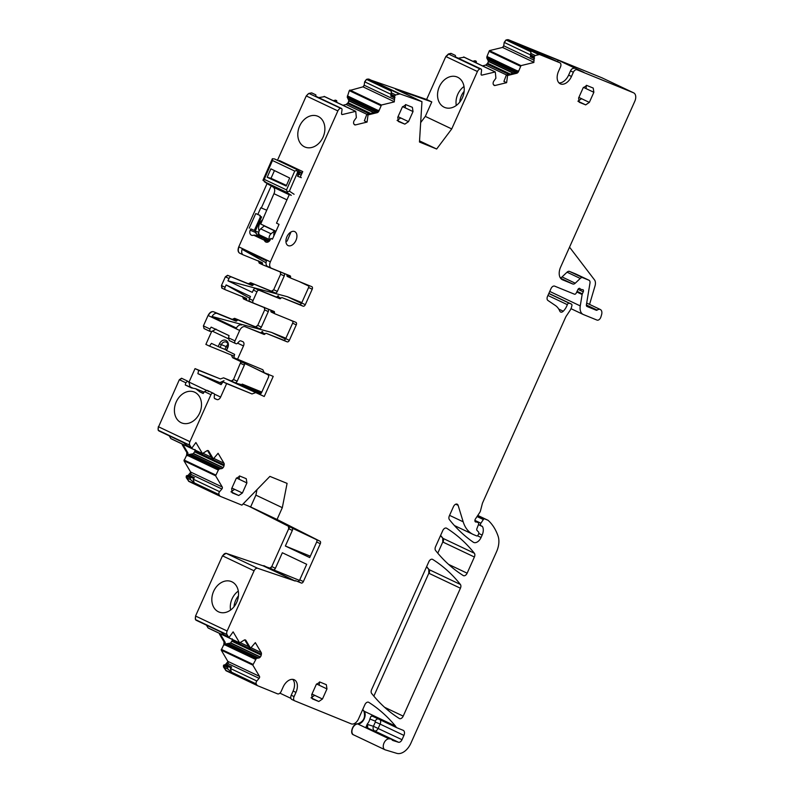 <?xml version="1.0" encoding="UTF-8"?>
<svg xmlns="http://www.w3.org/2000/svg" width="793" height="793" viewBox="0 0 793 793"><rect width="100%" height="100%" fill="white"/><g stroke="black" fill="none" stroke-linecap="round" stroke-linejoin="round"><path stroke-width="1.19" d="M457.601 77.218A16.435 12.777 112.2 0 1 462.626 97.261A16.435 12.777 112.2 0 1 444.853 107.511A16.435 12.777 112.2 0 1 444.179 107.214A16.435 12.777 112.2 0 1 439.243 86.962A16.435 12.777 112.2 0 1 457.254 77.06A16.435 12.777 112.2 0 1 457.601 77.218M448.422 53.983L480.023 68.971A3.687 2.32 115.4 0 0 477.426 71.519L451.732 128.932L425.316 116.402L431.798 101.92L426.614 99.462L445.825 56.531L448.422 53.983L450.989 53.359L455.4 55.451L455.4 57.116L480.271 68.912A2.21 1.388 115.4 0 1 480.945 68.961A2.21 1.388 115.4 0 1 481.549 70.587L481.093 74.007A1.477 0.932 115.4 0 0 481.49 75.087A1.477 0.932 115.4 0 0 481.936 75.117L495.298 71.945L495.903 78.2L493.92 80.955A2.577 1.626 115.4 0 0 493.167 82.779L493.137 83.017A2.577 1.626 115.4 0 0 493.444 84.573L493.841 85.109A2.577 1.626 115.4 0 0 494.247 85.436A2.577 1.626 115.4 0 0 495.03 85.495L506.628 82.68L503.912 81.451L506.37 74.958L515.539 72.718L517.819 70.805L518.652 71.201A2.577 1.626 -64.6 0 1 516.709 73.273L515.539 72.718M451.732 128.932L436.656 149.015L419.537 140.896M420.667 122.598L425.316 116.402M431.798 101.92L395.538 89.133L421.955 101.663L400.406 94.06A3.687 2.32 115.4 0 0 399.424 94.03L395.737 94.932L391.336 92.84L391.336 91.175L366.723 79.498L368.081 79.171L399.424 94.03M426.614 99.462L367.823 79.052L366.465 79.379L364.641 81.808L364.185 85.228L362.976 86.843L349.277 90.63L347.225 97.152L348.88 100.661L348.097 102.723L346.144 104.498L342.943 105.281M248.943 506.251L288.374 526.215L288.702 528.733L271.771 566.579L269.957 568.135L226.045 553.296L222.476 555.814L195.544 616.032L195.425 619.581L196.089 620.235M186.246 476.127L188.863 481.43L186.246 477.624L186.246 476.127L187.842 475.651L190.746 472.231L183.996 460.792L186.603 455.311L186.831 452.545L182.192 444.714L182.608 444.219M182.271 378.548L181.518 378.231L179.337 379.698L158.57 426.812A3.687 2.32 115.4 0 0 158.451 430.371L183.183 442.246L186.692 445.349L191.093 447.44L192.144 447.708L195.901 442.524L202.443 453.556L170.842 438.579L169.206 435.813M158.313 426.693L158.194 430.252L158.868 430.896M244.581 363.402A2.21 1.388 -64.6 0 1 244.353 365.137L237.157 381.215L233.529 379.49L231.338 380.987L223.586 377.825L220.404 378.955L195.038 368.626L188.962 382.206M233.529 379.49L240.953 361.677M231.378 355.036L232.597 357.712L264.198 372.7L262.84 369.726L233.846 357.673L234.619 354.372L226.322 350.377L227.551 347.621A4.421 3.44 -67.8 0 0 227.522 343.31A4.421 3.44 -67.8 0 0 226.114 342.051A4.421 3.44 -67.8 0 0 221.336 344.668L220.107 347.423L226.461 350.06M211.632 331.524L205.873 344.41L209.501 346.125L211.434 343.369L220.107 347.423M203.404 325.903L204.049 328.57L203.404 325.903L208.063 315.475C209.63 312.492 211.453 311.243 213.545 311.738L232.24 319.351L234.589 318.32L255.554 326.855L257.745 325.368L264.664 309.894L264.277 307.347M242.599 296.532L243.411 298.852L247.01 300.557A1.477 0.932 -64.6 0 1 246.643 299.417A1.477 0.932 -64.6 0 0 246.256 298.267A1.477 0.932 -64.6 0 0 246.226 298.247L225.47 289.802A2.21 1.388 -64.6 0 1 225.43 289.782A2.21 1.388 -64.6 0 1 225.083 287.254L226.124 284.935L250.469 296.483L249.428 298.802L253.056 300.517L256.972 291.774A2.21 1.388 115.4 0 1 259.162 290.278L279.79 298.683A1.477 0.932 115.4 0 0 280.96 298.168A1.477 0.932 -64.6 0 1 282.139 297.653L299.476 304.472A2.21 1.388 -64.6 0 0 301.667 302.976L308.596 287.502A2.21 1.388 115.4 0 0 308.675 285.391M258.677 260.947L259.519 263.276L262.86 264.862A1.477 0.932 -64.6 0 1 262.86 264.862L283.854 273.407A2.21 1.388 -64.6 0 1 283.904 273.426A2.21 1.388 -64.6 0 1 284.241 275.954L277.322 291.428L273.694 289.703L271.503 291.2L250.657 282.714L248.318 283.745L227.561 275.3L225.371 276.787L221.455 285.539L221.802 288.057L225.381 289.752M273.694 289.703L280.613 274.229L280.226 271.692M258.419 260.818L259.232 263.137L262.83 264.842M267.092 183.53L238.762 246.851C237.583 249.993 237.91 252.115 239.724 253.205L239.873 253.284A5.531 3.479 115.4 0 0 239.992 253.334L243.134 254.821M354.084 124.243L355.482 124.907A2.577 1.626 115.4 0 1 354.689 124.848A2.577 1.626 115.4 0 1 354.293 124.511L353.886 123.986A2.577 1.626 115.4 0 1 353.589 122.419L353.619 122.181A2.577 1.626 115.4 0 1 354.372 120.358L356.354 117.612L355.75 111.347L342.388 114.529A1.477 0.932 115.4 0 1 341.942 114.489A1.477 0.932 115.4 0 1 341.535 113.409L341.991 109.999A2.21 1.388 115.4 0 0 341.396 108.373A2.21 1.388 115.4 0 0 340.722 108.324L309.131 93.515L311.699 92.89L308.874 93.396L306.267 95.933L277.52 160.206M324.565 96.647L318.707 97.618M333.268 100.691L335.518 100.136L336.718 100.681L334.428 101.236M464.113 57.245L458.255 58.206M472.816 61.279L475.066 60.734L476.266 61.279L473.986 61.834M482.501 65.869L485.693 65.095L487.645 63.311L488.429 61.249L486.823 57.968L486.932 56.571L489.39 50.633L502.524 47.431L503.733 45.816L504.189 42.396L506.013 39.967L508.382 39.709L601.917 77.793L633.518 92.781A7.375 4.639 115.4 0 1 633.666 92.85A7.375 4.639 115.4 0 1 634.806 101.256L560.621 267.102A11.062 6.949 115.4 0 0 562.336 279.711A11.062 6.949 115.4 0 0 562.554 279.81L572.784 283.983A3.687 2.32 115.4 0 0 575.242 283.21L580.248 278.452A3.687 2.32 115.4 0 1 582.716 277.679L588.921 280.216A3.687 2.32 115.4 0 1 589.001 280.246A3.687 2.32 115.4 0 1 589.982 283.101L586.404 304.76A2.21 1.388 115.4 0 0 586.998 306.465A2.21 1.388 115.4 0 0 587.038 306.485L596.326 310.271A1.477 0.932 115.4 0 0 597.139 310.093A5.531 3.479 115.4 0 1 600.321 309.508A5.531 3.479 115.4 0 1 601.57 314.742L600.935 316.883A3.687 2.32 115.4 0 1 597.02 320.094L583.43 314.563A11.062 6.949 115.4 0 1 583.202 314.464A11.062 6.949 115.4 0 1 580.258 305.91L582.141 294.51A1.844 1.16 115.4 0 1 582.349 293.836L583.251 291.824A1.844 1.16 115.4 0 0 582.964 289.713A1.844 1.16 115.4 0 0 582.488 289.653A3.687 2.32 115.4 0 1 581.616 289.564L580.714 289.197A3.687 2.32 115.4 0 1 580.635 289.167A3.687 2.32 115.4 0 1 580.04 288.662A1.844 1.16 115.4 0 0 579.742 288.404A1.844 1.16 115.4 0 0 577.909 289.564L576.253 293.033A1.844 1.16 115.4 0 1 574.459 294.203L554.644 286.134A3.687 2.32 115.4 0 0 550.996 288.622L547.537 296.364A3.687 2.32 115.4 0 0 547.913 300.458L555.407 305.523A25.802 16.227 115.4 0 1 559.808 311.124A3.687 2.32 115.4 0 0 560.631 312.036A3.687 2.32 115.4 0 0 563.258 311.213A11.796 7.415 115.4 0 0 567.332 304.671A1.844 1.16 115.4 0 1 569.245 303.213L571.396 304.096A1.844 1.16 115.4 0 1 571.436 304.106A1.844 1.16 115.4 0 1 571.872 305.761L571.545 307.03A7.375 4.639 115.4 0 1 569.989 310.509L566.39 315.921A7.375 4.639 115.4 0 0 565.468 317.606L482.659 502.722A3.687 2.32 115.4 0 0 482.342 503.624L480.499 510.771A3.687 2.32 115.4 0 1 479.715 512.516L475.463 518.909A2.21 1.388 115.4 0 0 475.522 521.943A2.21 1.388 115.4 0 0 476.078 522.022A3.687 2.32 115.4 0 1 476.92 522.111L478.09 522.587A1.844 1.16 115.4 0 1 478.129 522.607A1.844 1.16 115.4 0 1 478.476 524.56L480.915 525.729M362.659 709.656L363.868 711.093C365.751 717.457 363.64 721.709 357.544 723.86C353.044 723.117 349.198 733.892 353.648 734.873M392.565 740.335L392.931 740.513A3.687 2.32 115.4 0 1 392.743 740.434A3.687 2.32 115.4 0 1 392.208 740.008A7.375 4.639 115.4 0 0 391.127 739.145A7.375 4.639 115.4 0 0 389.611 738.858A7.375 4.639 115.4 0 1 389.145 738.848L357.802 723.989A5.898 3.707 115.4 0 0 352.488 728.579A5.898 3.707 115.4 0 0 353.579 734.863L353.46 734.804M223.477 665.456L226.094 670.769L223.477 666.963L223.477 665.456L225.063 664.99L227.968 661.57L221.217 650.121L223.824 644.65L224.052 641.874L219.413 634.043L219.83 633.557M195.544 616.032L195.802 616.151A3.687 2.32 115.4 0 0 195.683 619.71L220.414 631.585L223.923 634.687L228.325 636.769L229.375 637.037L233.132 631.852L239.664 642.895L208.063 627.907L206.438 625.152M437.786 553.177L442.781 542.015L442.752 538.249L440.541 535.553M373.84 696.135L428.815 573.24L428.795 569.473L426.575 566.767M421.955 101.663L419.467 142.016L436.656 149.015M391.236 94.377L394.537 96.498L394.607 95.973L391.236 94.377L391.336 92.84M394.607 95.973L395.737 94.932M394.537 96.498L394.309 101.891L381.433 105.023L379.094 110.614A2.577 1.626 -64.6 0 1 377.161 112.685L375.991 112.13L378.271 110.217L379.094 110.614M391.167 94.902L394.716 97.024M366.465 79.379L364.899 81.927L391.058 94.337L390.82 96.161L391.088 95.309M377.161 112.685L368.031 114.906L366.822 114.361L375.991 112.13M368.031 114.906L367.07 122.082L364.354 120.863L366.822 114.361M355.482 124.907L367.07 122.082M311.699 92.89L315.842 94.853L315.852 96.528L340.722 108.324M340.475 108.383A3.687 2.32 115.4 0 0 337.868 110.921L270.363 261.839A5.531 3.479 115.4 0 0 271.216 268.143A5.531 3.479 115.4 0 0 271.325 268.193L290.149 275.855A1.477 0.932 115.4 0 1 290.179 275.875A1.477 0.932 115.4 0 1 290.565 277.025A1.477 0.932 115.4 0 0 290.962 278.174A1.477 0.932 115.4 0 0 290.991 278.194L311.827 286.679A2.21 1.388 115.4 0 1 311.877 286.699A2.21 1.388 115.4 0 1 312.214 289.217L305.295 304.69A2.21 1.388 -64.6 0 1 303.104 306.187L282.139 297.653M271.107 268.093L267.707 266.478A5.531 3.479 115.4 0 1 267.588 266.428A5.531 3.479 115.4 0 1 266.448 260.847L242.103 249.299A5.531 3.479 115.4 0 0 243.243 254.88A5.531 3.479 115.4 0 0 243.352 254.93L262.047 262.542A1.477 0.932 -64.6 0 1 262.077 262.552A1.477 0.932 -64.6 0 1 262.473 263.702A1.477 0.932 -64.6 0 0 262.86 264.862M290.932 278.165L287.363 276.47A1.477 0.932 115.4 0 1 287.334 276.46A1.477 0.932 115.4 0 1 286.947 275.3A1.477 0.932 115.4 0 0 286.888 274.527L286.888 274.537M277.322 291.428A2.21 1.388 -64.6 0 1 275.131 292.924L250.915 282.833L249.745 283.349L253.116 284.955A1.477 0.932 -64.6 0 1 251.946 285.47L227.819 275.419L225.628 276.916L228.999 278.512L227.958 280.831L252.313 292.369L253.344 290.06A2.21 1.388 115.4 0 1 255.534 288.563L276.162 296.959A1.477 0.932 115.4 0 0 277.342 296.443A1.477 0.932 -64.6 0 1 278.512 295.928M253.354 303.025L249.815 301.35A2.21 1.388 -64.6 0 1 249.775 301.33A2.21 1.388 -64.6 0 1 249.428 298.802M270.809 310.132A1.477 0.932 -64.6 0 1 270.869 310.915A1.477 0.932 115.4 0 0 271.256 312.065A1.477 0.932 115.4 0 0 271.285 312.075L274.854 313.77A1.477 0.932 115.4 0 1 274.497 312.63A1.477 0.932 -64.6 0 0 274.1 311.48A1.477 0.932 -64.6 0 0 274.071 311.461L253.443 303.065A2.21 1.388 -64.6 0 1 253.403 303.045A2.21 1.388 -64.6 0 1 253.056 300.517M271.256 312.065L274.884 313.78A1.477 0.932 115.4 0 0 274.913 313.8L295.878 322.335A2.21 1.388 115.4 0 1 295.928 322.354A2.21 1.388 115.4 0 1 296.265 324.882L289.346 340.356A2.21 1.388 -64.6 0 1 287.155 341.842L266.309 333.357A1.477 0.932 -64.6 0 0 265.14 333.873A1.477 0.932 -64.6 0 1 263.97 334.388L245.146 326.726A5.531 3.479 -64.6 0 0 239.664 330.463L235.006 340.891A2.21 1.388 115.4 0 0 235.343 343.409A2.21 1.388 115.4 0 0 235.392 343.428L236.056 343.706A2.21 1.388 115.4 0 0 237.226 343.488L239.218 341.416A2.21 1.388 115.4 0 1 240.785 340.861L242.846 341.694A3.687 2.32 -64.6 0 1 242.926 341.733A3.687 2.32 -64.6 0 1 243.491 345.936L237.573 343.131M287.155 341.842L283.527 340.128A2.21 1.388 -64.6 0 0 285.718 338.631L292.637 323.157A2.21 1.388 115.4 0 0 292.726 321.046M283.527 340.128L266.309 333.357M265.14 333.873L261.512 332.158A1.477 0.932 -64.6 0 1 262.681 331.643M261.512 332.158A1.477 0.932 -64.6 0 1 260.342 332.673L245.146 326.726M257.745 325.368L261.373 327.083A2.21 1.388 -64.6 0 1 259.182 328.58L238.207 320.035A1.477 0.932 -64.6 0 0 237.038 320.56A1.477 0.932 -64.6 0 1 235.868 321.076L217.173 313.463A5.531 3.479 -64.6 0 0 212.048 316.496L236.393 328.044A5.531 3.479 -64.6 0 1 241.518 325.011M203.999 328.55L209.828 331.305L209.848 329.006L211.156 327.132L229.048 335.617L228.523 337.858L229.266 340.524L235.343 343.409M226.501 350.516L227.73 347.76A5.898 4.58 -67.8 0 0 227.68 342.011A5.898 4.58 -67.8 0 0 219.443 343.825L218.204 346.591M237.474 359.388L243.491 345.936M234.054 354.104L234.431 355.175M268.153 373.979L268.698 376.685L261.512 392.753L259.073 394.052L264.228 396.5L273.228 376.378L264.198 372.7M259.281 394.121L231.338 380.987M264.228 396.5L223.586 377.825M220.404 378.955L198.666 370.341L197.893 373.652L219.909 382.613L224.032 380.68M221.852 383.534L219.909 382.613M208.242 391.514L207.707 390.602L213.832 393.506A2.21 1.388 115.4 0 1 214.427 394.448L214.239 397.253A2.21 1.388 115.4 0 0 214.863 398.701A2.21 1.388 115.4 0 0 214.903 398.72L216.965 399.553A3.687 2.32 -64.6 0 0 220.623 397.065L226.639 383.614L252.005 393.943L223.011 381.889L221.078 384.645L197.893 373.652M252.005 393.943L255.187 392.813M226.639 383.614L223.011 381.889M195.038 368.626L198.666 370.341M213.832 393.506A2.21 1.388 115.4 0 0 213.783 393.487L207.042 390.334L204.485 391.613L203.167 393.477L199.965 391.96L203.286 393.308M204.475 391.623L210.938 394.686A2.21 1.388 115.4 0 1 213.119 393.219L213.783 393.487M210.938 394.686L189.914 441.681A3.687 2.32 115.4 0 0 189.795 445.23L191.093 447.44M199.965 391.96L195.653 388.709L191.49 387.936L185.275 384.992L190.112 386.964M181.518 378.231L187.594 381.116L185.8 382.751L185.275 384.992M185.8 382.751L179.337 379.698M194.761 392.248A16.683 12.966 -67.8 0 0 194.404 392.089A16.683 12.966 -67.8 0 0 176.135 402.13A16.683 12.966 -67.8 0 0 181.141 422.689A16.683 12.966 -67.8 0 0 181.825 422.976A16.683 12.966 -67.8 0 0 199.866 412.578A16.683 12.966 -67.8 0 0 194.761 392.248M202.443 453.556L206.725 450.91A2.577 1.626 -64.6 0 1 208.212 450.632A2.577 1.626 -64.6 0 1 208.688 451.088L207.548 450.543M208.688 451.088L213.327 458.919L212.177 458.394L207.538 450.553M213.327 458.919L218.095 453.289L223.983 463.231A2.577 1.626 115.4 0 1 224.161 464.876L223.983 465.808A2.577 1.626 115.4 0 1 223.13 467.583L222.972 467.771A2.577 1.626 115.4 0 1 221.574 468.643L219.374 468.931L218.392 469.971L215.597 475.77L222.258 487.031A1.477 0.932 115.4 0 1 221.881 488.994L219.602 491.67A2.21 1.388 115.4 0 0 219.027 494.604L219.701 495.734A3.687 2.32 115.4 0 0 220.385 496.388A3.687 2.32 115.4 0 0 220.464 496.418L241.915 505.151L269.898 476.385L287.086 483.383L282.318 507.669L255.901 495.139L256.972 489.678M195.009 449.482L195.048 451.068L224.161 464.876M183.857 444.814L183.342 445.24L187.991 453.09L187.426 455.707L188.952 454.508L193.323 453.715L195.048 451.068M222.258 487.031L190.925 472.172A1.477 0.932 115.4 0 1 191.004 472.35L188.1 475.77L189.973 475.602L191.024 474.363L190.746 472.231M188.615 475.949L192.838 477.951L194.404 477.713L193.185 479.141L194.166 482.818L219.027 494.604M186.246 477.624L190.647 479.715L194.166 482.818M243.154 503.892L250.628 506.935L255.901 495.139M282.318 507.669L277.044 519.465L250.628 506.935M277.044 519.465L319.976 541.203A2.21 1.388 -64.6 0 1 320.303 543.711L316.675 541.996A2.21 1.388 -64.6 0 0 316.645 539.716L292.3 528.168A2.21 1.388 -64.6 0 1 292.33 530.448L288.702 528.733M299.437 580.387L273.585 569.86A2.21 1.388 115.4 0 0 275.389 568.303L282.348 552.751L306.693 564.299L299.744 579.842A2.21 1.388 -64.6 0 1 297.93 581.408L301.558 583.123A2.21 1.388 -64.6 0 0 303.372 581.566L320.303 543.711M292.33 530.448L285.361 546.02L309.706 557.568L316.675 541.996M263.623 566.053L295.224 581.041L263.811 565.637M295.412 580.625L301.558 583.123M273.585 569.86L269.957 568.135M295.224 581.041L257.646 568.284L226.045 553.296M195.802 616.151L227.145 631.02L254.077 570.801A3.687 2.32 -64.6 0 1 257.646 568.284M218.471 611.799A16.435 12.777 112.2 0 1 213.535 591.548A16.435 12.777 112.2 0 1 231.546 581.646A16.435 12.777 112.2 0 1 231.893 581.804A16.435 12.777 112.2 0 1 236.919 601.847A16.435 12.777 112.2 0 1 219.146 612.087A16.435 12.777 112.2 0 1 218.471 611.799M227.145 631.02A3.687 2.32 115.4 0 0 227.016 634.569L228.325 636.769M239.664 642.895L243.947 640.248A2.577 1.626 -64.6 0 1 245.433 639.971A2.577 1.626 -64.6 0 1 245.919 640.427L244.779 639.882M245.919 640.427L250.558 648.248L249.408 647.732L244.759 639.882M250.558 648.248L255.326 642.627L261.214 652.57A2.577 1.626 115.4 0 1 261.393 654.215L261.214 655.137A2.577 1.626 115.4 0 1 260.352 656.921L260.193 657.11A2.577 1.626 115.4 0 1 258.805 657.982L256.397 658.388L252.818 665.109L259.489 676.37A1.477 0.932 115.4 0 1 259.103 678.332L256.833 681.009A2.21 1.388 115.4 0 0 256.258 683.943L256.922 685.073A3.687 2.32 115.4 0 0 257.616 685.727A3.687 2.32 115.4 0 0 257.695 685.757L277.53 693.835A3.687 2.32 115.4 0 0 281.188 691.347L283.061 687.144A11.062 6.949 115.4 0 1 294.253 679.77A11.062 6.949 115.4 0 1 295.958 692.388L294.074 696.601A3.687 2.32 115.4 0 0 294.649 700.804A3.687 2.32 115.4 0 0 294.718 700.834L351.23 723.85A7.375 4.639 115.4 0 0 358.535 718.864L364.869 704.709A3.687 2.32 115.4 0 1 368.596 702.251A3.687 2.32 115.4 0 1 368.755 702.34A268.381 168.731 115.4 0 1 395.469 726.071A7.375 4.639 115.4 0 1 395.985 726.884A3.687 2.32 115.4 0 0 396.768 727.706A3.687 2.32 115.4 0 0 396.837 727.736L403.151 730.313A4.421 2.785 115.4 0 1 403.24 730.353A4.421 2.785 115.4 0 1 403.924 735.398L402.001 739.7A3.687 2.32 115.4 0 1 398.463 742.238L392.931 740.513M232.23 638.821L232.28 640.397L261.393 654.215M221.088 634.152L220.563 634.569L225.222 642.429L224.657 645.046L226.183 643.847L230.555 643.054L232.28 640.397M259.489 676.37L228.146 661.511A1.477 0.932 115.4 0 1 228.225 661.689L225.331 665.109L227.194 664.94L228.255 663.701L227.968 661.57M225.846 665.287L230.059 667.28L231.625 667.042L230.416 668.479L231.387 672.147L256.258 683.943M223.477 666.963L227.878 669.054L231.387 672.147M279.899 693.151L290.912 698.365M294.57 700.764L291.874 699.485A3.687 2.32 115.4 0 1 291.794 699.456A3.687 2.32 115.4 0 1 291.229 695.243L293.113 691.04A11.062 6.949 115.4 0 0 292.706 679.363M367.496 727.934A3.687 2.746 141.1 0 1 367.902 724.574A11.062 6.949 115.4 0 0 367.328 723.969A7.375 4.639 115.4 0 0 369.865 718.964L370.896 716.475L372.155 715.583L395.985 726.884M367.328 723.969L365.781 727.558L389.611 738.858M389.145 738.848A5.898 3.707 115.4 0 0 383.832 743.438A5.898 3.707 115.4 0 0 384.922 749.732A5.898 3.707 115.4 0 0 385.249 749.861L396.797 753.35A14.75 9.268 115.4 0 0 410.893 743.21L496.517 551.809A18.437 11.588 115.4 0 0 498.083 536.127A70.042 44.041 115.4 0 0 488.25 520.466A3.687 2.32 115.4 0 0 487.883 520.218A3.687 2.32 115.4 0 0 487.804 520.188L484.612 518.89A1.477 0.932 115.4 0 0 483.343 519.544L480.895 523.221A1.844 1.16 115.4 0 0 480.954 525.739A1.844 1.16 115.4 0 0 480.984 525.759L482.065 526.195A1.844 1.16 115.4 0 1 482.104 526.215A1.844 1.16 115.4 0 1 482.441 526.542A8.852 5.561 115.4 0 1 482.154 535.077L481.073 537.485A7.375 4.639 115.4 0 1 473.619 542.402A7.375 4.639 115.4 0 1 473.203 542.154A258.052 162.248 115.4 0 1 449.383 519.593A3.687 2.32 115.4 0 1 449.363 515.827L453.467 506.638A3.687 2.32 115.4 0 1 457.204 504.189A3.687 2.32 115.4 0 1 458.106 505.329L463.181 521.814A40.552 25.495 115.4 0 0 473.173 534.442A40.552 25.495 115.4 0 0 473.996 534.799L476.702 535.909A1.477 0.932 115.4 0 0 478.169 534.908L478.605 533.917A1.844 1.16 115.4 0 0 478.536 531.974L477.039 530.448A1.844 1.16 115.4 0 1 476.91 528.644L478.476 524.56L480.954 525.739M569.543 247.158L594.492 279.87A7.375 4.639 115.4 0 1 595.028 285.906L589.556 304.413M600.321 309.508L587.107 303.243A5.531 3.479 115.4 0 0 586.681 303.095M575.857 274.021A3.687 2.32 115.4 0 0 575.787 273.981A3.687 2.32 115.4 0 0 575.708 273.952L569.503 271.414A3.687 2.32 115.4 0 0 567.045 272.187L562.039 276.945L575.242 283.21M560.294 277.818A3.687 2.32 115.4 0 0 562.039 276.945M557.122 61.487A3.687 2.32 115.4 0 0 557.043 61.448A3.687 2.32 115.4 0 0 556.973 61.418L520.476 44.844L558.351 60.258L583.995 72.421L577.007 69.774L633.518 92.781M574.162 68.416A3.687 2.32 115.4 0 0 570.504 70.904L568.631 75.107L571.475 76.465A11.062 6.949 -64.6 0 1 560.294 83.83A11.062 6.949 -64.6 0 1 558.579 71.211L560.463 67.008A3.687 2.32 115.4 0 0 559.898 62.806A3.687 2.32 115.4 0 0 559.818 62.766L539.983 54.687A3.687 2.32 115.4 0 0 538.933 54.638L535.295 55.52L530.894 53.438L530.884 51.763L506.271 40.096L507.589 39.769L538.933 54.638M577.007 69.774A3.687 2.32 115.4 0 0 573.359 72.262L571.475 76.465M568.631 75.107A11.062 6.949 -64.6 0 1 558.986 82.898M530.785 54.965L534.085 57.086L534.155 56.561L530.785 54.965L530.894 53.438M534.155 56.561L535.295 55.52M534.085 57.086L533.867 62.488L520.991 65.621L518.652 71.201M530.715 55.49L534.264 57.621M506.013 39.967L504.457 42.525L530.616 54.925L530.368 56.759L530.636 55.897M516.709 73.273L507.579 75.494L506.37 74.958M507.579 75.494L506.628 82.68M428.795 561.801L371.61 689.652A3.687 2.32 115.4 0 0 371.63 693.419A258.052 162.248 115.4 0 0 399.315 718.498A3.687 2.32 115.4 0 0 399.474 718.587A3.687 2.32 115.4 0 0 403.201 716.129L460.416 588.228A3.687 2.32 115.4 0 0 460.396 584.461A258.052 162.248 115.4 0 0 432.681 559.422A3.687 2.32 115.4 0 0 432.532 559.343A3.687 2.32 115.4 0 0 428.795 561.801M404.856 124.134L398.413 121.507L397.769 117.275L402.279 107.184L405.937 104.696L412.38 107.313L413.024 111.555L408.514 121.646L404.856 124.134L397.571 120.675M435.555 546.704A3.687 2.32 115.4 0 0 435.575 550.471A258.052 162.248 115.4 0 0 463.261 575.559A3.687 2.32 115.4 0 0 463.409 575.649A3.687 2.32 115.4 0 0 467.136 573.19L474.383 557.003A3.687 2.32 115.4 0 0 474.353 553.236A258.052 162.248 115.4 0 0 446.628 528.227A3.687 2.32 115.4 0 0 446.479 528.148A3.687 2.32 115.4 0 0 442.752 530.606L435.555 546.704M322.464 699.01L326.974 688.919L326.329 684.676L319.886 682.049L316.238 684.537L311.718 694.638L312.363 698.871L318.806 701.498L322.464 699.01L311.986 694.044M589.348 102.386L593.858 92.295L593.214 88.063L586.77 85.436L583.113 87.924L578.603 98.015L579.247 102.257L585.69 104.874L589.348 102.386L578.87 97.42M236.165 478.556L231.645 488.647L232.29 492.889L238.733 495.506L242.39 493.018L246.901 482.927L246.256 478.694L239.813 476.068L236.165 478.556M220.087 633.676L219.413 634.043M220.563 634.569L219.671 634.172M230.059 667.28L227.194 666.645L227.878 669.054M223.735 665.585L226.848 667.062M261.373 327.083L268.292 311.609A2.21 1.388 -64.6 0 0 267.955 309.092A2.21 1.388 -64.6 0 0 267.905 309.072L247.069 300.577A1.477 0.932 -64.6 0 1 247.039 300.567L243.441 298.862M209.867 331.325L211.82 331.434L216.043 329.125M187.594 381.116L189.021 382.404L190.072 386.944M182.866 444.338L182.192 444.714M183.342 445.24L182.449 444.833M192.838 477.951L189.963 477.307L190.647 479.715M186.504 476.246L189.616 477.723M391.058 94.337L391.336 91.175M336.837 102.376L336.718 100.681M268.857 241.548L264.386 240.249A4.005 3.113 -67.8 0 0 266.864 242.261A4.005 3.113 -67.8 0 0 270.274 239.714L270.849 238.425A263.623 7.236 24.1 0 1 272.495 239.05M264.386 240.249L253.661 235.164L257.447 235.67L254.315 235.095M257.12 235.58C257.775 235.571 257.091 234.45 255.059 232.24L255.049 231.08M250.806 228.909L254.335 230.396A311.411 8.545 24.1 0 1 250.806 228.909L250.231 230.208A4.005 3.113 -67.8 0 0 252.432 235.422A4.005 3.113 -67.8 0 0 253.661 235.164M266.745 210.214L260.798 207.756L257.794 214.487L255.772 213.535L249.22 228.166M257.794 214.487L260.183 215.468L259.886 216.132L260.58 216.439L254.335 230.396M260.58 216.439L259.886 216.132M261.323 208.004L271.236 185.83L273.307 187.198A5.898 3.707 -64.6 0 1 273.962 193.68L286.947 199.846M300.22 177.245L302.748 171.595L279.394 160.513L282.08 162.367M289.376 194.424L276.519 223.16L279.057 224.369L272.435 239.169L270.849 238.425M318.152 116.412A16.683 12.966 112.2 0 1 323.247 136.743A16.683 12.966 112.2 0 1 305.216 147.141A16.683 12.966 112.2 0 1 304.532 146.844A16.683 12.966 112.2 0 1 299.526 126.295A16.683 12.966 112.2 0 1 317.795 116.254A16.683 12.966 112.2 0 1 318.152 116.412M242.103 249.299L266.042 262.79M253.116 284.955A1.477 0.932 -64.6 0 1 254.285 284.429M228.999 278.512A2.21 1.388 -64.6 0 1 231.189 277.015M227.958 280.831L287.403 296.721L301.836 302.599M226.124 284.935L249.696 298.218M212.048 316.496L271.444 332.386L285.886 338.264M289.445 319.718L292.845 321.324M287.403 296.721L301.449 303.392M271.444 332.386L285.5 339.047M209.501 346.125L234.193 356.186M252.105 366.971L268.916 375.218M237.157 381.215A2.21 1.388 -64.6 0 1 234.966 382.702M236.255 383.227L241.924 384.744L242.212 384.099L261.809 392.079M260.808 393.705L241.924 384.744M285.361 546.02L310.321 556.19M557.35 61.596L558.351 60.258M530.616 54.925L530.884 51.763M476.385 62.974L476.266 61.279M258.815 232.28A3.321 2.577 112.2 0 0 259.807 236.373L269.481 240.963L257.447 235.67L255.257 231.169L258.627 232.171A3.321 2.567 106.6 0 0 259.727 236.354A2.21 1.388 -64.6 0 1 259.807 236.373L262.146 237.335A2.21 1.388 115.4 0 0 262.096 237.315A3.321 2.577 112.2 0 1 260.808 235.471M255.356 231.992L255.059 232.24A311.411 8.545 24.1 0 1 250.231 230.208M259.172 230.971A7.742 4.867 -64.6 0 1 262.582 219.77M262.612 237.821L262.721 237.404A3.687 2.32 115.4 0 0 263.593 236.79M308.874 286.134L298.941 281.426M261.293 393.15L242.212 384.099M288.265 245.661A7.742 4.867 115.4 0 0 295.878 240.566A7.742 4.867 115.4 0 0 294.738 231.606A7.742 4.867 115.4 0 0 294.59 231.536A7.742 4.867 115.4 0 0 286.967 236.641A7.742 4.867 115.4 0 0 288.107 245.592A7.742 4.867 115.4 0 0 288.265 245.661M274.457 170.584L271.008 178.296L286.451 185.413M298.515 174.985L297.593 176.244L298.743 171.546M294.084 194.275L289.376 191.153L297.603 172.309L298.683 172.725L298.515 170.178M298.495 175.045L299.358 172.269L298.416 170.118L274.477 158.917L298.376 170.099L296.929 169.553L296.85 170.317L294.748 171.08L272.475 160.513L272.376 158.709L263.058 180.031M297.603 172.309L296.85 170.317M296.929 169.553L274.656 158.987L272.376 158.709M262.969 180.328L264.247 179.357L286.521 189.923L287.284 191.856L286.769 192.352L264.198 181.607L268.916 184.729L263.038 180.08M289.376 191.153L287.284 191.856M301.112 175.253A2.21 1.715 -69.1 0 0 300.666 174.906L298.763 174.182M298.812 174.034L300.666 174.906M286.769 192.352L291.309 195.346L289.336 194.503M270.869 168.84L289.683 178.019L286.184 186.038L267.182 177.295L270.869 168.84M299.03 173.31A3.687 2.32 -64.6 0 1 300.656 173.112L299.288 172.468M301.865 173.578L300.656 173.112M267.182 177.295L271.008 178.296M275.964 231.269L260.719 224.042A7.375 4.639 -64.6 0 1 260.758 223.933L273.962 193.68M273.912 235.878A7.375 4.639 -64.6 0 1 274.556 231.031A7.375 4.639 -64.6 0 1 274.626 230.862L264.257 225.946L260.679 228.86A3.687 2.32 -64.6 0 0 258.815 232.26A3.687 2.32 -64.6 0 0 259.817 234.996L270.175 239.912A3.687 2.32 -64.6 0 1 270.175 239.912A3.687 2.32 -64.6 0 1 269.174 237.166A3.687 2.32 -64.6 0 1 271.037 233.776L274.626 230.862M290.853 232.319L287.235 240.903M287.046 241.042A7.008 4.401 -64.6 0 1 286.65 241.32L285.916 241.042M459.752 102.128A15.146 11.776 112.2 0 1 464.153 91.314M456.292 105.469A16.088 12.5 112.2 0 1 464.014 86.516M451.257 53.488L448.679 54.112L446.082 56.65L477.426 71.519M400.406 94.06L368.804 79.082M369.062 79.201A3.687 2.32 115.4 0 0 368.081 79.171L367.823 79.052M390.979 95.348L394.934 97.232M349.832 90.045L381.433 105.023M364.185 85.228L363.234 86.962L394.339 101.722M350.1 90.164L349.544 90.759L380.878 105.618M378.122 110.445L347.403 95.874M347.522 103.487L346.144 104.498M346.402 104.626L366.901 114.341M324.188 96.468L355.522 111.337M341.624 114.172L342.388 114.529M308.874 93.396L309.131 93.515A3.687 2.32 115.4 0 0 306.524 96.062L337.868 110.921M243.243 254.88L239.873 253.284A5.531 3.479 115.4 0 1 239.02 246.97L270.363 261.839M286.947 275.3L290.565 277.025M308.596 287.502L312.214 289.217M305.295 304.69L301.667 302.976M303.104 306.187L299.476 304.472M280.96 298.168L277.342 296.443M276.162 296.959L279.79 298.683M255.534 288.563L259.162 290.278M253.344 290.06L256.972 291.774M221.455 285.539L225.083 287.254M274.497 312.63L270.869 310.915M292.637 323.157L296.265 324.882M285.718 338.631L289.346 340.356M263.97 334.388L260.342 332.673M239.664 330.463L208.321 315.594A5.531 3.479 -64.6 0 1 213.803 311.867L213.545 311.738M217.173 313.463L213.803 311.867M209.867 328.966L203.662 326.022M235.006 340.891L228.533 337.818M229.306 340.544L235.303 343.389M228.434 338.799L212.246 331.117M220.623 397.065L214.338 394.091M206.329 390.295L189.279 382.206A3.687 2.32 -64.6 0 1 189.051 382.662M216.965 399.553L214.497 398.383M192.56 387.985L189.725 386.637M213.119 393.219L207.042 390.334M158.57 426.812L189.914 441.681M158.194 430.252L189.795 445.23M203.276 453.408L211.553 457.333M213.773 458.384L223.983 463.231M194.731 451.931L223.983 465.808M193.532 453.546L223.13 467.583M193.323 453.715L222.972 467.771M191.589 454.419L221.574 468.643M188.952 454.508L219.374 468.931M188.704 454.607L219.165 469.05M187.693 455.41L218.392 469.971M187.604 455.499L218.333 470.071M186.831 452.545L186.603 455.311M215.656 474.987L184.055 459.999M186.861 455.44L187.426 455.707M184.313 460.118L184.254 460.911L215.597 475.77M191.024 474.363L221.881 488.994M189.973 475.602L194.404 477.713M193.185 479.141L219.602 491.67M220.315 496.349L189.121 481.559A3.687 2.32 115.4 0 1 189.051 481.52L189.051 481.52A3.687 2.32 115.4 0 1 188.357 480.875L219.701 495.734M319.976 541.203L288.374 526.215M288.632 526.334A2.21 1.388 -64.6 0 1 288.959 528.852M275.389 568.303L271.771 566.579M303.372 581.566L299.744 579.842M254.077 570.801L222.734 555.943A3.687 2.32 -64.6 0 1 226.312 553.425M195.425 619.581L227.016 634.569M240.507 642.746L248.784 646.672M251.004 647.722L261.214 652.57M231.962 641.269L261.214 655.137M230.763 642.885L260.352 656.921M230.555 643.054L260.193 657.11M228.82 643.757L258.805 657.982M226.183 643.847L256.595 658.269M225.936 643.946L256.397 658.388M224.915 644.749L255.624 659.31M224.835 644.828L255.554 659.399M224.052 641.874L223.824 644.65M252.888 664.316L221.287 649.328M224.092 644.768L224.657 645.046M221.544 649.457L221.485 650.25L252.818 665.109M228.255 663.701L259.103 678.332M227.194 664.94L231.625 667.042M230.416 668.479L256.833 681.009M257.547 685.687L226.352 670.898A3.687 2.32 115.4 0 1 226.273 670.858L226.273 670.858A3.687 2.32 115.4 0 1 225.589 670.204L256.922 685.073M293.113 691.04L295.958 692.388M291.229 695.243L294.074 696.601M357.544 723.86L357.802 723.989A7.375 4.639 115.4 0 0 364.027 719.211A7.375 4.639 115.4 0 0 364.126 711.212L395.469 726.071M363.868 711.093L364.126 711.212A268.381 168.731 115.4 0 0 362.718 709.537M372.155 715.583A3.687 2.32 115.4 0 0 372.938 716.406A3.687 2.32 115.4 0 0 373.007 716.436L396.688 727.667M372.244 730.184L374.633 730.938A3.687 2.32 115.4 0 0 378.172 728.4L380.095 724.098L403.924 735.398M368.021 728.182A3.687 2.855 107.3 0 1 367.902 724.574L373.434 726.299L375.357 721.997L380.095 724.098A4.421 2.785 115.4 0 0 380.273 719.885M398.463 742.238L374.633 730.938A3.687 2.855 107.3 0 1 373.434 726.299L402.001 739.7M391.127 739.145L367.298 727.845A7.375 4.639 115.4 0 0 365.781 727.558M487.883 520.218L477.782 515.43L487.804 520.188M477.673 515.589L484.612 518.89M477.029 516.55L483.343 519.544M474.918 520.386L480.895 523.221M478.447 524.639L482.441 526.542M478.764 533.471L482.154 535.077M477.465 535.771L481.073 537.485M455.737 504.209L458.106 505.329M449.572 515.361L463.181 521.814M474.957 521.189L476.92 522.111M475.116 521.566L476.078 522.022M571.436 304.106L548.855 293.4L571.396 304.096M548.806 293.519L569.245 303.213M547.933 295.462L567.332 304.671M558.758 309.082L563.258 311.213M579.356 288.335L580.04 288.662M578.028 289.346L583.251 291.824M577.066 291.338L582.349 293.836M576.759 291.963L582.141 294.51M549.737 291.428L580.258 305.91M586.374 304.988L597.139 310.093M586.394 305.563L596.326 310.271M575.708 273.952L588.921 280.216M569.503 271.414L582.716 277.679M567.045 272.187L580.248 278.452M560.512 278.165L572.784 283.983M602.472 78.061A7.375 4.639 115.4 0 0 602.333 77.982A7.375 4.639 115.4 0 0 602.174 77.922L601.917 77.793M539.983 54.687L508.382 39.709M556.973 61.418L559.818 62.766M570.504 70.904L573.359 72.262M508.64 39.828A3.687 2.32 115.4 0 0 507.589 39.769L507.332 39.65M530.527 55.946L534.482 57.82M489.39 50.633L520.991 65.621M503.733 45.816L502.782 47.56L533.887 62.31M489.648 50.752L489.093 51.347L520.436 66.215M517.67 71.033L486.961 56.462M487.071 64.084L485.693 65.095M493.642 84.841L495.03 85.495M485.96 65.214L506.449 74.938M463.736 57.056L495.08 71.925M481.182 74.76L481.936 75.117M460.416 588.228L429.072 573.359A3.687 2.32 115.4 0 0 429.053 569.592L460.396 584.461M428.795 569.473L429.053 569.592A258.052 162.248 115.4 0 0 426.634 566.648M384.585 707.297L403.201 716.129M405.51 104.587L405.253 107.868L413.024 111.555M405.253 107.868L402.586 106.599M397.085 120.447L400.743 117.959L398.036 116.68M400.743 117.959L408.514 121.646M474.383 557.003L443.039 542.134A3.687 2.32 115.4 0 0 443.019 538.378L474.353 553.236M442.752 538.249L443.019 538.378A258.052 162.248 115.4 0 0 440.591 535.434M467.136 573.19L448.551 564.378M316.536 683.962L326.974 688.919M311.52 698.038L318.806 701.498M311.034 697.81L314.692 695.322M319.202 685.231L319.46 681.95M583.41 87.349L593.858 92.295M578.394 101.415L585.69 104.874M577.919 101.197L581.576 98.709M586.086 88.608L586.344 85.327M239.387 475.959L239.129 479.24L246.901 482.927M239.129 479.24L236.463 477.981M230.961 491.829L234.619 489.34L231.913 488.052M234.619 489.34L242.39 493.018M231.447 492.047L238.733 495.506M224.31 642.003L225.222 642.429M227.978 666.526L224.35 664.802M224.607 664.93L223.824 665.049M224.082 665.168L227.194 666.645M504.001 45.944L534.165 60.248M530.368 56.759L534.373 58.652M516.828 71.994L486.773 57.75M487.189 56.7L517.611 71.122M515.589 72.708L488.131 59.683M487.08 58.097L516.669 72.123M488.389 59.812L488.429 61.249M513.259 73.283L488.399 61.487M488.696 61.368L513.616 73.194M488.657 61.616L487.645 63.311M487.328 64.203L508.769 74.373M487.903 63.43L510.226 74.017M364.443 85.347L394.617 99.65M390.82 96.161L394.825 98.064M377.27 111.407L347.225 97.152M347.641 96.102L378.063 110.534M376.041 112.12L348.583 99.095M347.522 97.499L377.121 111.535M348.841 99.214L348.88 100.661M373.711 112.685L348.851 100.899M349.138 100.78L374.058 112.596M349.108 101.018L348.097 102.723M347.78 103.615L369.221 113.776M348.355 102.842L370.668 113.429M262.473 263.702L258.845 261.987M280.494 271.811L280.613 274.229M280.881 274.358L284.241 275.954M273.952 289.832L271.503 291.2M275.131 292.924L271.761 291.328M251.946 285.47L248.576 283.874L249.488 283.23M221.713 285.658L222.099 288.206M242.856 296.651L243.015 297.692M246.643 299.417L243.273 297.821L243.699 298.981M264.535 307.466L264.664 309.894M268.292 311.609L264.921 310.013M258.003 325.487L255.554 326.855M238.207 320.035L234.589 318.32M255.812 326.984L259.182 328.58M234.847 318.439L233.41 318.836M237.038 320.56L233.667 318.955L232.24 319.351M232.498 319.48L235.868 321.076M209.788 331.286L204.049 328.57M241.221 361.806L240.725 363.412M244.353 365.137L240.983 363.531M233.796 379.619L231.596 381.106M181.775 378.35L179.595 379.827M187.089 452.664L187.991 453.09M190.746 477.188L187.118 475.473M187.386 475.592L186.593 475.711M186.861 475.84L189.963 477.307M272.029 566.698L270.215 568.264M269.055 241.379L263.821 239.575M302.143 172.963L299.437 171.675M224.944 349.396L226.183 346.64L219.443 343.825M238.297 591.092A16.088 12.5 -67.8 0 0 230.585 610.045M375.357 721.997L375.228 721.144L369.865 718.964M396.768 727.706L372.898 716.386A3.687 2.865 -67.8 0 0 372.898 716.386A3.687 2.865 -67.8 0 0 370.896 716.475M378.013 718.815A3.687 2.865 -67.8 0 0 375.228 721.144M261.442 216.806L255.197 230.763M302.123 173.013L299.437 171.764M227.948 344.469A4.421 3.44 112.2 0 0 226.183 346.64L227.69 347.294M238.445 595.9A15.146 11.776 -67.8 0 0 234.034 606.714M261.64 216.886L255.396 230.852M262.721 237.404A5.531 3.479 115.4 0 0 262.8 236.413M262.186 237.355A2.21 1.388 115.4 0 0 262.146 237.335L261.74 236.988L261.789 237.87M301.34 177.672L297.593 176.244M286.521 189.923L294.748 171.08M264.247 179.357L272.475 160.513M291.19 195.286L288.86 194.186M268.916 184.729L271.246 185.83M273.307 187.198L289.227 194.751M299.437 171.843L302.074 173.102M271.037 233.776L260.679 228.86M324.139 96.369L355.75 111.347M315.852 96.26L341.396 108.373M267.588 266.428L271.216 268.143M287.334 276.46L290.962 278.174M253.403 303.045L249.775 301.33M170.971 438.698L202.582 453.695M188.793 481.401L220.385 496.388M208.202 628.036L239.803 643.024M226.015 670.739L257.616 685.727M291.794 699.456L294.649 700.804M353.579 734.863L384.922 749.732M454.419 525.541L473.173 534.442M570.99 308.665L583.202 314.464M575.787 273.981L589.001 280.246M602.065 77.863L633.666 92.85M557.043 61.448L559.898 62.806M463.697 56.957L495.298 71.945M455.4 56.848L480.945 68.961M225.43 289.782L222.06 288.186M195.653 388.709L204.118 392.158M158.987 430.966L183.659 442.672M196.218 620.304L220.88 632.001M271.265 185.84L268.877 184.71"/></g></svg>
